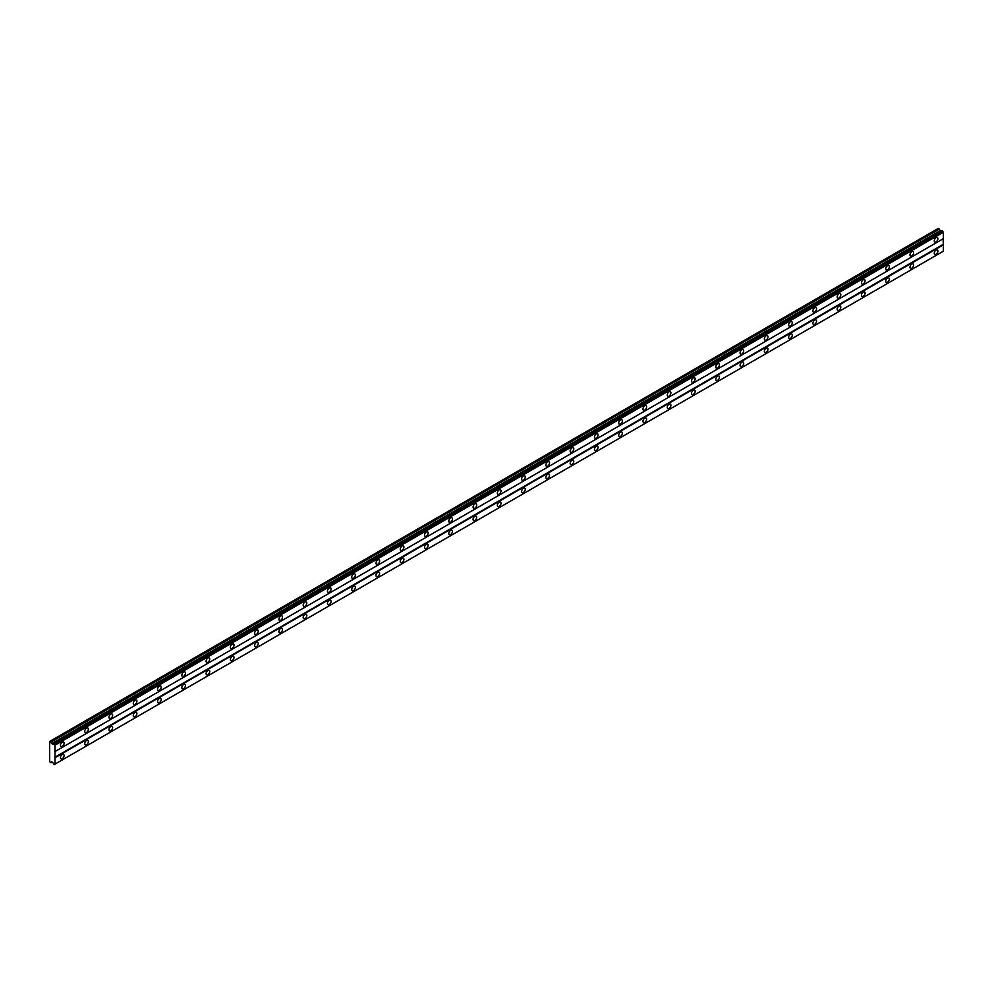 <?xml version="1.0" encoding="UTF-8"?>
<svg xmlns="http://www.w3.org/2000/svg" width="993" height="993" viewBox="0 0 993 993"><rect width="100%" height="100%" fill="white"/><g stroke="black" fill="none" stroke-linecap="round" stroke-linejoin="round"><path stroke-width="1.49" d="M936.064 241.895A2.569 1.489 120 0 0 937.752 239.623A2.569 1.489 120 0 0 937.355 237.563A2.569 1.489 120 0 0 936.064 237.687A2.569 1.489 120 0 0 934.388 239.958A2.569 1.489 120 0 0 934.785 242.019A2.569 1.489 120 0 0 936.064 241.895M62.274 746.376A2.569 1.489 120 0 0 63.949 744.105A2.569 1.489 120 0 0 63.564 742.044A2.569 1.489 120 0 0 62.274 742.168A2.569 1.489 120 0 0 60.585 744.44A2.569 1.489 120 0 0 60.983 746.5A2.569 1.489 120 0 0 62.274 746.376M86.54 732.362A2.569 1.489 120 0 0 88.228 730.091A2.569 1.489 120 0 0 87.831 728.03A2.569 1.489 120 0 0 86.54 728.154A2.569 1.489 120 0 0 84.864 730.426A2.569 1.489 120 0 0 85.261 732.486A2.569 1.489 120 0 0 86.54 732.362M110.819 718.349A2.569 1.489 120 0 0 112.494 716.077A2.569 1.489 120 0 0 112.097 714.017A2.569 1.489 120 0 0 110.819 714.141A2.569 1.489 120 0 0 109.131 716.412A2.569 1.489 120 0 0 109.528 718.473A2.569 1.489 120 0 0 110.819 718.349M135.085 704.335A2.569 1.489 120 0 0 136.773 702.063A2.569 1.489 120 0 0 136.376 700.003A2.569 1.489 120 0 0 135.085 700.127A2.569 1.489 120 0 0 133.41 702.399A2.569 1.489 120 0 0 133.807 704.459A2.569 1.489 120 0 0 135.085 704.335M159.364 690.321A2.569 1.489 120 0 0 161.04 688.05A2.569 1.489 120 0 0 160.643 685.989A2.569 1.489 120 0 0 159.364 686.113A2.569 1.489 120 0 0 157.676 688.385A2.569 1.489 120 0 0 158.073 690.445A2.569 1.489 120 0 0 159.364 690.321M183.631 676.307A2.569 1.489 120 0 0 185.319 674.036A2.569 1.489 120 0 0 184.921 671.976A2.569 1.489 120 0 0 183.631 672.1A2.569 1.489 120 0 0 181.955 674.371A2.569 1.489 120 0 0 182.34 676.432A2.569 1.489 120 0 0 183.631 676.307M207.909 662.294A2.569 1.489 120 0 0 209.585 660.022A2.569 1.489 120 0 0 209.188 657.962A2.569 1.489 120 0 0 207.909 658.086A2.569 1.489 120 0 0 206.221 660.357A2.569 1.489 120 0 0 206.618 662.418A2.569 1.489 120 0 0 207.909 662.294M232.176 648.28A2.569 1.489 120 0 0 233.864 646.009A2.569 1.489 120 0 0 233.467 643.948A2.569 1.489 120 0 0 232.176 644.072A2.569 1.489 120 0 0 230.5 646.344A2.569 1.489 120 0 0 230.885 648.404A2.569 1.489 120 0 0 232.176 648.28M256.455 634.266A2.569 1.489 120 0 0 258.13 631.995A2.569 1.489 120 0 0 257.733 629.934A2.569 1.489 120 0 0 256.455 630.058A2.569 1.489 120 0 0 254.767 632.33A2.569 1.489 120 0 0 255.164 634.39A2.569 1.489 120 0 0 256.455 634.266M280.721 620.253A2.569 1.489 120 0 0 282.397 617.981A2.569 1.489 120 0 0 282.012 615.921A2.569 1.489 120 0 0 280.721 616.045A2.569 1.489 120 0 0 279.033 618.316A2.569 1.489 120 0 0 279.43 620.377A2.569 1.489 120 0 0 280.721 620.253M304.988 606.239A2.569 1.489 120 0 0 306.676 603.967A2.569 1.489 120 0 0 306.278 601.907A2.569 1.489 120 0 0 304.988 602.031A2.569 1.489 120 0 0 303.312 604.303A2.569 1.489 120 0 0 303.709 606.363A2.569 1.489 120 0 0 304.988 606.239M329.266 592.225A2.569 1.489 120 0 0 330.942 589.954A2.569 1.489 120 0 0 330.557 587.893A2.569 1.489 120 0 0 329.266 588.017A2.569 1.489 120 0 0 327.578 590.289A2.569 1.489 120 0 0 327.975 592.349A2.569 1.489 120 0 0 329.266 592.225M353.533 578.211A2.569 1.489 120 0 0 355.221 575.94A2.569 1.489 120 0 0 354.824 573.88A2.569 1.489 120 0 0 353.533 574.016A2.569 1.489 120 0 0 351.857 576.275A2.569 1.489 120 0 0 352.254 578.336A2.569 1.489 120 0 0 353.533 578.211M377.812 564.198A2.569 1.489 120 0 0 379.487 561.926A2.569 1.489 120 0 0 379.103 559.866A2.569 1.489 120 0 0 377.812 560.002A2.569 1.489 120 0 0 376.124 562.261A2.569 1.489 120 0 0 376.521 564.334A2.569 1.489 120 0 0 377.812 564.198M402.078 550.184A2.569 1.489 120 0 0 403.766 547.913A2.569 1.489 120 0 0 403.369 545.852A2.569 1.489 120 0 0 402.078 545.989A2.569 1.489 120 0 0 400.402 548.248A2.569 1.489 120 0 0 400.8 550.321A2.569 1.489 120 0 0 402.078 550.184M426.357 536.17A2.569 1.489 120 0 0 428.033 533.911A2.569 1.489 120 0 0 427.635 531.838A2.569 1.489 120 0 0 426.357 531.975A2.569 1.489 120 0 0 424.669 534.234A2.569 1.489 120 0 0 425.066 536.307A2.569 1.489 120 0 0 426.357 536.17M450.623 522.157A2.569 1.489 120 0 0 452.311 519.898A2.569 1.489 120 0 0 451.914 517.825A2.569 1.489 120 0 0 450.623 517.961A2.569 1.489 120 0 0 448.948 520.22A2.569 1.489 120 0 0 449.332 522.293A2.569 1.489 120 0 0 450.623 522.157M474.902 508.143A2.569 1.489 120 0 0 476.578 505.884A2.569 1.489 120 0 0 476.181 503.811A2.569 1.489 120 0 0 474.902 503.947A2.569 1.489 120 0 0 473.214 506.207A2.569 1.489 120 0 0 473.611 508.279A2.569 1.489 120 0 0 474.902 508.143M499.169 494.129A2.569 1.489 120 0 0 500.857 491.87A2.569 1.489 120 0 0 500.46 489.797A2.569 1.489 120 0 0 499.169 489.934A2.569 1.489 120 0 0 497.493 492.193A2.569 1.489 120 0 0 497.878 494.266A2.569 1.489 120 0 0 499.169 494.129M523.448 480.115A2.569 1.489 120 0 0 525.123 477.856A2.569 1.489 120 0 0 524.726 475.784A2.569 1.489 120 0 0 523.448 475.92A2.569 1.489 120 0 0 521.759 478.179A2.569 1.489 120 0 0 522.157 480.252A2.569 1.489 120 0 0 523.448 480.115M547.714 466.102A2.569 1.489 120 0 0 549.402 463.843A2.569 1.489 120 0 0 549.005 461.77A2.569 1.489 120 0 0 547.714 461.906A2.569 1.489 120 0 0 546.038 464.165A2.569 1.489 120 0 0 546.423 466.238A2.569 1.489 120 0 0 547.714 466.102M571.98 452.088A2.569 1.489 120 0 0 573.669 449.829A2.569 1.489 120 0 0 573.271 447.756A2.569 1.489 120 0 0 571.98 447.893A2.569 1.489 120 0 0 570.305 450.164A2.569 1.489 120 0 0 570.702 452.225A2.569 1.489 120 0 0 571.98 452.088M596.259 438.074A2.569 1.489 120 0 0 597.935 435.815A2.569 1.489 120 0 0 597.55 433.755A2.569 1.489 120 0 0 596.259 433.879A2.569 1.489 120 0 0 594.571 436.15A2.569 1.489 120 0 0 594.968 438.211A2.569 1.489 120 0 0 596.259 438.074M620.526 424.061A2.569 1.489 120 0 0 622.214 421.802A2.569 1.489 120 0 0 621.817 419.741A2.569 1.489 120 0 0 620.526 419.865A2.569 1.489 120 0 0 618.85 422.137A2.569 1.489 120 0 0 619.247 424.197A2.569 1.489 120 0 0 620.526 424.061M644.805 410.059A2.569 1.489 120 0 0 646.48 407.788A2.569 1.489 120 0 0 646.095 405.727A2.569 1.489 120 0 0 644.805 405.852A2.569 1.489 120 0 0 643.116 408.123A2.569 1.489 120 0 0 643.514 410.183A2.569 1.489 120 0 0 644.805 410.059M669.071 396.046A2.569 1.489 120 0 0 670.759 393.774A2.569 1.489 120 0 0 670.362 391.714A2.569 1.489 120 0 0 669.071 391.838A2.569 1.489 120 0 0 667.395 394.109A2.569 1.489 120 0 0 667.793 396.17A2.569 1.489 120 0 0 669.071 396.046M693.35 382.032A2.569 1.489 120 0 0 695.026 379.76A2.569 1.489 120 0 0 694.628 377.7A2.569 1.489 120 0 0 693.35 377.824A2.569 1.489 120 0 0 691.662 380.096A2.569 1.489 120 0 0 692.059 382.156A2.569 1.489 120 0 0 693.35 382.032M717.616 368.018A2.569 1.489 120 0 0 719.304 365.747A2.569 1.489 120 0 0 718.907 363.686A2.569 1.489 120 0 0 717.616 363.81A2.569 1.489 120 0 0 715.941 366.082A2.569 1.489 120 0 0 716.338 368.142A2.569 1.489 120 0 0 717.616 368.018M741.895 354.004A2.569 1.489 120 0 0 743.571 351.733A2.569 1.489 120 0 0 743.174 349.673A2.569 1.489 120 0 0 741.895 349.797A2.569 1.489 120 0 0 740.207 352.068A2.569 1.489 120 0 0 740.604 354.129A2.569 1.489 120 0 0 741.895 354.004M766.162 339.991A2.569 1.489 120 0 0 767.85 337.719A2.569 1.489 120 0 0 767.452 335.659A2.569 1.489 120 0 0 766.162 335.783A2.569 1.489 120 0 0 764.486 338.054A2.569 1.489 120 0 0 764.871 340.115A2.569 1.489 120 0 0 766.162 339.991M790.44 325.977A2.569 1.489 120 0 0 792.116 323.706A2.569 1.489 120 0 0 791.719 321.645A2.569 1.489 120 0 0 790.44 321.769A2.569 1.489 120 0 0 788.752 324.041A2.569 1.489 120 0 0 789.15 326.101A2.569 1.489 120 0 0 790.44 325.977M814.707 311.963A2.569 1.489 120 0 0 816.395 309.692A2.569 1.489 120 0 0 815.998 307.631A2.569 1.489 120 0 0 814.707 307.756A2.569 1.489 120 0 0 813.031 310.027A2.569 1.489 120 0 0 813.416 312.087A2.569 1.489 120 0 0 814.707 311.963M838.986 297.95A2.569 1.489 120 0 0 840.661 295.678A2.569 1.489 120 0 0 840.264 293.618A2.569 1.489 120 0 0 838.986 293.742A2.569 1.489 120 0 0 837.298 296.013A2.569 1.489 120 0 0 837.695 298.074A2.569 1.489 120 0 0 838.986 297.95M863.252 283.936A2.569 1.489 120 0 0 864.928 281.664A2.569 1.489 120 0 0 864.543 279.604A2.569 1.489 120 0 0 863.252 279.728A2.569 1.489 120 0 0 861.564 282A2.569 1.489 120 0 0 861.961 284.06A2.569 1.489 120 0 0 863.252 283.936M887.519 269.922A2.569 1.489 120 0 0 889.207 267.651A2.569 1.489 120 0 0 888.809 265.59A2.569 1.489 120 0 0 887.519 265.714A2.569 1.489 120 0 0 885.843 267.986A2.569 1.489 120 0 0 886.24 270.046A2.569 1.489 120 0 0 887.519 269.922M911.797 255.909A2.569 1.489 120 0 0 913.473 253.637A2.569 1.489 120 0 0 913.088 251.577A2.569 1.489 120 0 0 911.797 251.701A2.569 1.489 120 0 0 910.109 253.972A2.569 1.489 120 0 0 910.507 256.033A2.569 1.489 120 0 0 911.797 255.909M936.064 254.22A2.569 1.489 120 0 0 937.752 251.961A2.569 1.489 120 0 0 937.355 249.888A2.569 1.489 120 0 0 936.064 250.025A2.569 1.489 120 0 0 934.388 252.284A2.569 1.489 120 0 0 934.785 254.357A2.569 1.489 120 0 0 936.064 254.22M62.274 758.702A2.569 1.489 120 0 0 63.949 756.443A2.569 1.489 120 0 0 63.564 754.37A2.569 1.489 120 0 0 62.274 754.506A2.569 1.489 120 0 0 60.585 756.765A2.569 1.489 120 0 0 60.983 758.838A2.569 1.489 120 0 0 62.274 758.702M86.54 744.688A2.569 1.489 120 0 0 88.228 742.429A2.569 1.489 120 0 0 87.831 740.356A2.569 1.489 120 0 0 86.54 740.493A2.569 1.489 120 0 0 84.864 742.764A2.569 1.489 120 0 0 85.261 744.824A2.569 1.489 120 0 0 86.54 744.688M110.819 730.674A2.569 1.489 120 0 0 112.494 728.415A2.569 1.489 120 0 0 112.097 726.342A2.569 1.489 120 0 0 110.819 726.479A2.569 1.489 120 0 0 109.131 728.75A2.569 1.489 120 0 0 109.528 730.811A2.569 1.489 120 0 0 110.819 730.674M135.085 716.661A2.569 1.489 120 0 0 136.773 714.401A2.569 1.489 120 0 0 136.376 712.341A2.569 1.489 120 0 0 135.085 712.465A2.569 1.489 120 0 0 133.41 714.737A2.569 1.489 120 0 0 133.807 716.797A2.569 1.489 120 0 0 135.085 716.661M159.364 702.659A2.569 1.489 120 0 0 161.04 700.388A2.569 1.489 120 0 0 160.643 698.327A2.569 1.489 120 0 0 159.364 698.451A2.569 1.489 120 0 0 157.676 700.723A2.569 1.489 120 0 0 158.073 702.783A2.569 1.489 120 0 0 159.364 702.659M183.631 688.645A2.569 1.489 120 0 0 185.319 686.374A2.569 1.489 120 0 0 184.921 684.314A2.569 1.489 120 0 0 183.631 684.438A2.569 1.489 120 0 0 181.955 686.709A2.569 1.489 120 0 0 182.34 688.77A2.569 1.489 120 0 0 183.631 688.645M207.909 674.632A2.569 1.489 120 0 0 209.585 672.36A2.569 1.489 120 0 0 209.188 670.3A2.569 1.489 120 0 0 207.909 670.424A2.569 1.489 120 0 0 206.221 672.695A2.569 1.489 120 0 0 206.618 674.756A2.569 1.489 120 0 0 207.909 674.632M232.176 660.618A2.569 1.489 120 0 0 233.864 658.347A2.569 1.489 120 0 0 233.467 656.286A2.569 1.489 120 0 0 232.176 656.41A2.569 1.489 120 0 0 230.5 658.682A2.569 1.489 120 0 0 230.885 660.742A2.569 1.489 120 0 0 232.176 660.618M256.455 646.604A2.569 1.489 120 0 0 258.13 644.333A2.569 1.489 120 0 0 257.733 642.272A2.569 1.489 120 0 0 256.455 642.397A2.569 1.489 120 0 0 254.767 644.668A2.569 1.489 120 0 0 255.164 646.728A2.569 1.489 120 0 0 256.455 646.604M280.721 632.591A2.569 1.489 120 0 0 282.397 630.319A2.569 1.489 120 0 0 282.012 628.259A2.569 1.489 120 0 0 280.721 628.383A2.569 1.489 120 0 0 279.033 630.654A2.569 1.489 120 0 0 279.43 632.715A2.569 1.489 120 0 0 280.721 632.591M304.988 618.577A2.569 1.489 120 0 0 306.676 616.305A2.569 1.489 120 0 0 306.278 614.245A2.569 1.489 120 0 0 304.988 614.369A2.569 1.489 120 0 0 303.312 616.641A2.569 1.489 120 0 0 303.709 618.701A2.569 1.489 120 0 0 304.988 618.577M329.266 604.563A2.569 1.489 120 0 0 330.942 602.292A2.569 1.489 120 0 0 330.557 600.231A2.569 1.489 120 0 0 329.266 600.355A2.569 1.489 120 0 0 327.578 602.627A2.569 1.489 120 0 0 327.975 604.687A2.569 1.489 120 0 0 329.266 604.563M353.533 590.55A2.569 1.489 120 0 0 355.221 588.278A2.569 1.489 120 0 0 354.824 586.218A2.569 1.489 120 0 0 353.533 586.342A2.569 1.489 120 0 0 351.857 588.613A2.569 1.489 120 0 0 352.254 590.674A2.569 1.489 120 0 0 353.533 590.55M377.812 576.536A2.569 1.489 120 0 0 379.487 574.264A2.569 1.489 120 0 0 379.103 572.204A2.569 1.489 120 0 0 377.812 572.328A2.569 1.489 120 0 0 376.124 574.599A2.569 1.489 120 0 0 376.521 576.66A2.569 1.489 120 0 0 377.812 576.536M402.078 562.522A2.569 1.489 120 0 0 403.766 560.251A2.569 1.489 120 0 0 403.369 558.19A2.569 1.489 120 0 0 402.078 558.314A2.569 1.489 120 0 0 400.402 560.586A2.569 1.489 120 0 0 400.8 562.646A2.569 1.489 120 0 0 402.078 562.522M426.357 548.508A2.569 1.489 120 0 0 428.033 546.237A2.569 1.489 120 0 0 427.635 544.176A2.569 1.489 120 0 0 426.357 544.301A2.569 1.489 120 0 0 424.669 546.572A2.569 1.489 120 0 0 425.066 548.632A2.569 1.489 120 0 0 426.357 548.508M450.623 534.495A2.569 1.489 120 0 0 452.311 532.223A2.569 1.489 120 0 0 451.914 530.163A2.569 1.489 120 0 0 450.623 530.287A2.569 1.489 120 0 0 448.948 532.558A2.569 1.489 120 0 0 449.332 534.619A2.569 1.489 120 0 0 450.623 534.495M474.902 520.481A2.569 1.489 120 0 0 476.578 518.209A2.569 1.489 120 0 0 476.181 516.149A2.569 1.489 120 0 0 474.902 516.273A2.569 1.489 120 0 0 473.214 518.545A2.569 1.489 120 0 0 473.611 520.605A2.569 1.489 120 0 0 474.902 520.481M499.169 506.467A2.569 1.489 120 0 0 500.857 504.196A2.569 1.489 120 0 0 500.46 502.135A2.569 1.489 120 0 0 499.169 502.259A2.569 1.489 120 0 0 497.493 504.531A2.569 1.489 120 0 0 497.878 506.591A2.569 1.489 120 0 0 499.169 506.467M523.448 492.454A2.569 1.489 120 0 0 525.123 490.182A2.569 1.489 120 0 0 524.726 488.122A2.569 1.489 120 0 0 523.448 488.246A2.569 1.489 120 0 0 521.759 490.517A2.569 1.489 120 0 0 522.157 492.578A2.569 1.489 120 0 0 523.448 492.454M547.714 478.44A2.569 1.489 120 0 0 549.402 476.168A2.569 1.489 120 0 0 549.005 474.108A2.569 1.489 120 0 0 547.714 474.232A2.569 1.489 120 0 0 546.038 476.503A2.569 1.489 120 0 0 546.423 478.564A2.569 1.489 120 0 0 547.714 478.44M571.98 464.426A2.569 1.489 120 0 0 573.669 462.155A2.569 1.489 120 0 0 573.271 460.094A2.569 1.489 120 0 0 571.98 460.218A2.569 1.489 120 0 0 570.305 462.49A2.569 1.489 120 0 0 570.702 464.55A2.569 1.489 120 0 0 571.98 464.426M596.259 450.412A2.569 1.489 120 0 0 597.935 448.141A2.569 1.489 120 0 0 597.55 446.08A2.569 1.489 120 0 0 596.259 446.205A2.569 1.489 120 0 0 594.571 448.476A2.569 1.489 120 0 0 594.968 450.537A2.569 1.489 120 0 0 596.259 450.412M620.526 436.399A2.569 1.489 120 0 0 622.214 434.127A2.569 1.489 120 0 0 621.817 432.067A2.569 1.489 120 0 0 620.526 432.191A2.569 1.489 120 0 0 618.85 434.462A2.569 1.489 120 0 0 619.247 436.523A2.569 1.489 120 0 0 620.526 436.399M644.805 422.385A2.569 1.489 120 0 0 646.48 420.113A2.569 1.489 120 0 0 646.095 418.053A2.569 1.489 120 0 0 644.805 418.177A2.569 1.489 120 0 0 643.116 420.449A2.569 1.489 120 0 0 643.514 422.509A2.569 1.489 120 0 0 644.805 422.385M669.071 408.371A2.569 1.489 120 0 0 670.759 406.1A2.569 1.489 120 0 0 670.362 404.039A2.569 1.489 120 0 0 669.071 404.163A2.569 1.489 120 0 0 667.395 406.435A2.569 1.489 120 0 0 667.793 408.495A2.569 1.489 120 0 0 669.071 408.371M693.35 394.358A2.569 1.489 120 0 0 695.026 392.086A2.569 1.489 120 0 0 694.628 390.026A2.569 1.489 120 0 0 693.35 390.15A2.569 1.489 120 0 0 691.662 392.421A2.569 1.489 120 0 0 692.059 394.482A2.569 1.489 120 0 0 693.35 394.358M717.616 380.344A2.569 1.489 120 0 0 719.304 378.072A2.569 1.489 120 0 0 718.907 376.012A2.569 1.489 120 0 0 717.616 376.136A2.569 1.489 120 0 0 715.941 378.407A2.569 1.489 120 0 0 716.338 380.468A2.569 1.489 120 0 0 717.616 380.344M741.895 366.33A2.569 1.489 120 0 0 743.571 364.059A2.569 1.489 120 0 0 743.174 361.998A2.569 1.489 120 0 0 741.895 362.122A2.569 1.489 120 0 0 740.207 364.394A2.569 1.489 120 0 0 740.604 366.454A2.569 1.489 120 0 0 741.895 366.33M766.162 352.316A2.569 1.489 120 0 0 767.85 350.045A2.569 1.489 120 0 0 767.452 347.984A2.569 1.489 120 0 0 766.162 348.109A2.569 1.489 120 0 0 764.486 350.38A2.569 1.489 120 0 0 764.871 352.441A2.569 1.489 120 0 0 766.162 352.316M790.44 338.303A2.569 1.489 120 0 0 792.116 336.031A2.569 1.489 120 0 0 791.719 333.971A2.569 1.489 120 0 0 790.44 334.095A2.569 1.489 120 0 0 788.752 336.366A2.569 1.489 120 0 0 789.15 338.427A2.569 1.489 120 0 0 790.44 338.303M814.707 324.289A2.569 1.489 120 0 0 816.395 322.017A2.569 1.489 120 0 0 815.998 319.957A2.569 1.489 120 0 0 814.707 320.094A2.569 1.489 120 0 0 813.031 322.353A2.569 1.489 120 0 0 813.416 324.413A2.569 1.489 120 0 0 814.707 324.289M838.986 310.275A2.569 1.489 120 0 0 840.661 308.004A2.569 1.489 120 0 0 840.264 305.943A2.569 1.489 120 0 0 838.986 306.08A2.569 1.489 120 0 0 837.298 308.339A2.569 1.489 120 0 0 837.695 310.412A2.569 1.489 120 0 0 838.986 310.275M863.252 296.262A2.569 1.489 120 0 0 864.928 294.002A2.569 1.489 120 0 0 864.543 291.93A2.569 1.489 120 0 0 863.252 292.066A2.569 1.489 120 0 0 861.564 294.325A2.569 1.489 120 0 0 861.961 296.398A2.569 1.489 120 0 0 863.252 296.262M887.519 282.248A2.569 1.489 120 0 0 889.207 279.989A2.569 1.489 120 0 0 888.809 277.916A2.569 1.489 120 0 0 887.519 278.052A2.569 1.489 120 0 0 885.843 280.311A2.569 1.489 120 0 0 886.24 282.384A2.569 1.489 120 0 0 887.519 282.248M911.797 268.234A2.569 1.489 120 0 0 913.473 265.975A2.569 1.489 120 0 0 913.088 263.902A2.569 1.489 120 0 0 911.797 264.039A2.569 1.489 120 0 0 910.109 266.298A2.569 1.489 120 0 0 910.507 268.371A2.569 1.489 120 0 0 911.797 268.234M49.65 741.473L49.65 761.643L51.015 762.723L51.648 761.792L52.716 762.413L54.205 764.56L54.987 764.114L54.987 745.172L54.205 743.819L52.716 744.254L49.65 741.473M53.833 743.608L942.196 230.711L943.35 232.288L943.35 238.668L54.987 751.564M54.987 764.114L943.35 251.217L943.35 244.837L943.102 238.804L54.752 751.701M943.213 251.291L54.863 764.188M942.705 251.589L54.342 764.486M941.079 231.357L938.248 228.44L49.898 741.324M54.987 745.172L943.35 232.288M943.102 244.415L54.752 757.311M54.987 757.721L943.35 244.837M52.133 762.078L51.015 762.723M939.378 229.085L51.015 741.982M940.011 230.748L51.648 743.633M54.863 744.949L943.213 232.064M54.342 744.055L942.705 231.158M54.205 743.819L942.568 230.935"/></g></svg>
